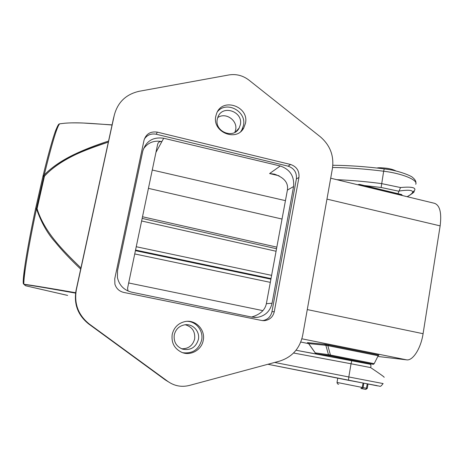 <?xml version="1.0" encoding="UTF-8"?>
<svg xmlns="http://www.w3.org/2000/svg" width="464" height="464" viewBox="0 0 464 464"><rect width="100%" height="100%" fill="white"/><g stroke="black" fill="none" stroke-linecap="round" stroke-linejoin="round"><path stroke-width="0.7" d="M262.56 320.618C267.583 319.789 270.715 316.831 271.95 311.744L296.386 178.976C296.925 172.556 294.17 168.287 288.115 166.17L156.252 134.241C151.113 133.29 147.129 134.925 144.316 139.154M157.308 132.136L290.586 164.488C296.705 166.628 299.489 170.943 298.944 177.434L274.294 311.657C273.012 316.889 269.781 319.887 264.602 320.647L261.655 320.473L123.749 292.424C119.242 291.317 116.29 288.562 114.898 284.148L114.747 278.765L144.02 140.244C146.079 133.864 150.504 131.167 157.308 132.136L156.252 134.241M280.262 166.002L280.32 166.013C290.035 169.401 294.454 176.245 293.573 186.534L272.072 303.236C270.129 311.292 265.164 316.001 257.189 317.382L251.969 317.132L131.683 292.175C123.969 290.18 119.219 285.308 117.433 277.559L117.543 270.634L142.773 151.148C146.021 141.062 152.998 136.758 163.705 138.255L280.262 166.002L269.601 173.548L274.34 174.128C284.223 177.538 288.573 182.862 287.396 190.101L266.365 303.682C265.008 310.138 260.06 314.592 251.534 317.04M139.264 91.263C126.08 94.233 117.763 102.184 114.306 115.118L76.357 289.693C73.95 303.746 78.306 315.23 89.436 324.145L167.951 381.495C174.493 386.042 181.627 387.359 189.364 385.445L279.601 361.12C292.105 357.123 299.796 348.539 302.679 335.368L332.439 168.397C334.15 155.759 330.09 145.203 320.27 136.741L249.006 80.162C242.933 75.522 236.251 73.782 228.961 74.936L139.264 91.263M215.847 116.052L216.63 113.431C222.511 96.988 249.551 106.534 245.427 123.441L243.815 127.809C236.565 142.303 211.857 132.049 215.847 116.052M172.219 334.329C173.971 327.404 178.257 323.147 185.078 321.564C195.541 319.313 205.639 329.829 203.22 340.396C201.649 349.856 190.849 356.091 182.074 352.489C174.447 348.899 171.164 342.85 172.219 334.329M168.565 381.93L165.288 379.912L88.769 324.023C77.929 315.34 73.683 304.152 76.032 290.464L113.46 118.54M75.562 293.126C55.471 289.553 34.73 285.876 24.337 284.484L23.861 284.27C27.666 284.6 49.52 288.156 75.62 292.726M23.316 283.672L24.946 285.209M42.897 176.5L35.6 208.603L37.074 208.73L36.488 208.887C28.594 245.572 23.426 277.211 23.861 284.27L23.229 282.849C22.788 275.807 27.84 244.661 35.6 208.614L36.488 208.887C41.29 222.563 47.548 233.647 55.262 242.138C61.741 250.177 70.215 259.167 80.672 269.114M23.235 283.434L24.024 284.38M25.677 285.778L66.538 295.174M25.769 285.801L67.64 295.411M330.687 178.211L434.513 203.313C439.878 205.285 441.757 212.808 440.145 225.875L423.081 333.703C420.889 348.481 412.798 360.986 406.632 359.849L377.818 356.451M326.059 344.491L328.471 344.949L327.822 345.639L325.844 345.291L324.51 344.259L326.059 344.491L326.54 345.135M326.117 355.76L316.529 353.864L315.3 353.046L308.485 343.435L307.441 342.635L308.45 343.383M43.094 176.146L43.952 176.738C60.772 158.125 85.643 149.913 108.28 142.106C78.201 151.339 56.933 162.678 44.474 176.111L37.074 208.73C44.538 232.539 63.44 250.85 80.922 267.96M111.998 125.002C95.387 123.633 84.228 122.937 78.509 122.914C72.135 122.838 70.545 122.798 64.78 123.227L63.075 123.424M64.676 123.238L59.833 123.795M108.506 141.085C95.984 145.07 84.477 149.559 73.985 154.547C61.016 160.834 50.854 167.898 43.517 175.746M43.796 176.616L36.47 208.609M234.865 132.35L235.608 130.001C237.951 120.449 225.527 111.812 217.709 117.63M240.317 124.81L239.14 128.064C233.607 139.496 214.206 131.59 217.32 119.08L217.993 116.893C222.691 104.272 243.519 111.749 240.317 124.81M240.793 131.492L241.843 129.908L243.432 125.587C246.912 111.54 226.734 100.479 217.57 111.54M128.035 291.009L127.559 288.301L157.656 144.211C158.311 142.164 159.726 141.282 161.907 141.584C153.92 140.134 147.732 142.645 143.33 149.124M401.575 194.613L402.189 195.495M358.457 184.469L357.924 184.776L359.878 184.858L359.6 184.394L357.814 184.771M407.148 196.695C410.211 195.031 412.009 193.621 412.537 192.467L414.816 190.02C415.622 187.404 410.86 186.574 400.542 187.543L397.979 193.679M384.146 377.302C384.755 377.284 380.254 374.048 370.643 367.598C371.125 365.957 371.003 364.843 370.266 364.257L296.009 350.25L351.811 360.58M341.127 358.44L366.519 363.44M367.285 388.374L366.485 388.252L365.794 389.418L367.279 388.391L367.998 384.082M328.471 344.949L378.914 355.076L378.183 355.737L374.175 363.677L373.456 364.321L366.537 363.318M374.175 363.677L328.471 354.647L329.788 355.668L373.456 364.321M378.183 355.737L327.822 345.639L330.438 355.001L329.788 355.668L316.529 353.864L315.34 353.11M181.65 348.789C188.436 348.864 192.769 345.587 194.648 338.964C195.356 331.574 192.218 326.836 185.223 324.748M198.372 339.52C195.872 347.408 190.623 350.61 182.613 349.137C176.256 346.533 173.478 341.759 174.284 334.805C175.752 329.127 179.319 325.786 184.979 324.777C192.914 323.565 200.175 331.586 198.372 339.52M182.717 352.715C192.45 353.864 198.754 349.682 201.637 340.158C203.626 331.116 196.481 321.651 187.375 321.32M59.897 123.795L59.769 123.807C57.362 125.413 52.067 142.918 43.889 176.32M43.367 176.314L42.868 176.593C48.424 153.706 52.78 138.086 55.947 129.746M290.586 164.488L288.115 166.17M296.386 178.976L298.944 177.434M274.294 311.657L271.95 311.744M113.03 120.251L114.306 115.118M88.769 324.023L89.436 324.145M167.951 381.495L165.288 379.912M76.357 289.693L76.032 290.464M308.612 343.615L300.771 342.043L308.618 343.627M301.884 338.801L406.632 359.849M324.51 344.259L307.441 342.635M423.081 333.703L307.278 309.575M326.963 199.12L440.145 225.875M155.956 152.354L163.705 138.255M285.464 200.651L152.267 170.027M269.601 173.548L279.067 175.781M287.396 190.101L293.573 186.534M272.072 303.236L266.365 303.682M148.434 188.361L282.06 219.049M270.332 282.367L134.74 253.936M142.506 216.758L276.857 247.144M262.856 310.625L128.673 282.97M135.424 250.653L270.924 279.177M271.028 278.597L135.546 250.061M136.242 246.726L271.631 275.361M276.092 251.256L141.619 220.986M402.097 195.071L359.878 184.858L359.565 185.194M383.67 168.809L388.751 169.54M398.831 191.232L381.13 187.485L364.286 185.53M412.537 192.467C413.215 190.118 408.726 189.637 399.063 191.023M332.833 165.271C348.522 165.381 365.655 166.582 384.227 168.879L383.658 171.222C402.381 173.461 418.464 180.194 415.715 184.278M332.584 167.481C348.209 167.678 365.232 168.925 383.658 171.222L381.13 187.485M400.542 187.543L381.565 183.593C365.661 181.54 350.72 180.235 336.754 179.678M293.555 353.005L351.045 363.77L351.816 360.58L370.104 364.159M377.133 385.642L348.476 380.3L348.806 376.971L274.688 362.448M348.476 380.3L267.896 364.275L377.499 385.857C380.724 385.932 379.778 387.794 383.119 383.571L348.806 376.971L351.045 363.77L370.643 367.598M363.034 383.131L362.314 387.457L337.021 382.435M337.746 378.195L337.015 382.464C337.299 383.763 337.856 384.325 338.691 384.146L338.749 384.157M360.957 388.507L362.401 388.768L360.899 388.496L362.314 387.457L363.092 387.602L363.817 383.281M362.413 388.774L365.794 389.418L362.401 388.768L363.092 387.602L366.485 388.252L367.204 383.931M328.471 354.647L315.271 352.889L308.688 343.604L325.844 345.291L328.471 354.647M264.602 320.647L262.763 320.636M35.6 208.614C30.479 232.713 26.831 252.312 24.656 267.421L23.281 279.995L23.31 283.649M25.508 285.708L23.995 284.368M25.369 285.633L25.758 285.801M64.78 123.227C69.936 122.803 75.87 122.728 82.58 122.989L112.027 124.874M235.642 131.88L239.14 128.064M243.815 127.809L241.843 129.908M274.34 174.128L274.787 174.232M253.883 317.417L257.189 317.382M142.158 218.405L276.556 248.75M401.76 194.596L359.6 184.394M407.317 196.736C412.31 193.645 414.607 191.864 414.201 191.4M384.227 168.879C397.59 170.201 411.585 175.821 412.856 177.683C415.094 179.533 416.115 181.331 415.912 183.077M316.518 353.858L326.088 355.755M377 168.026C378.235 167.591 381.657 167.69 387.26 168.322C390.984 168.954 393.901 169.841 396.012 170.99M59.769 123.807C59.311 124.451 58.893 121.609 54.595 133.522C51.446 142.958 47.543 157.29 42.885 176.517"/></g></svg>
